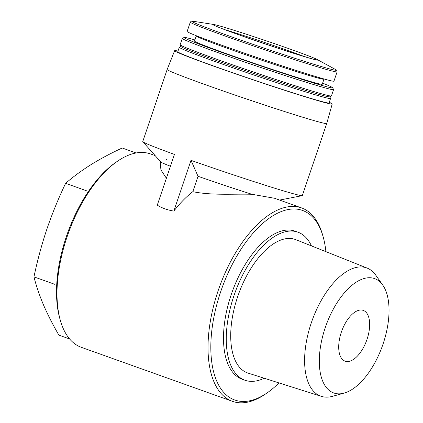 <?xml version="1.0" encoding="UTF-8"?>
<svg xmlns="http://www.w3.org/2000/svg" width="423" height="423" viewBox="0 0 423 423"><rect width="100%" height="100%" fill="white"/><g stroke="black" fill="none" stroke-linecap="round" stroke-linejoin="round"><path stroke-width="0.63" d="M362.818 310.255A26.956 13.309 -70.3 0 1 363.251 310.392A26.956 13.309 -70.3 0 1 366.709 340.256A26.956 13.309 -70.3 0 1 345.11 361.157A26.956 13.309 -70.3 0 1 341.345 332.166A26.956 13.309 -70.3 0 1 362.818 310.255M325.879 251.648A100.674 49.708 109.7 0 0 323.109 236.663L322.548 234.696A102.699 50.702 109.7 0 0 301.551 207.91A102.699 50.702 109.7 0 0 219.241 287.555A102.699 50.702 109.7 0 0 232.428 401.327A102.699 50.702 109.7 0 0 234.078 401.85A102.699 50.702 109.7 0 0 265.649 393.913L267.331 392.75A100.674 49.708 109.7 0 0 278.969 382.91M155.109 155.574L150.514 153.935A102.699 50.702 109.7 0 0 117.298 161.343A102.699 50.702 109.7 0 0 60.394 320.565A102.699 50.702 109.7 0 0 81.39 347.346L232.428 401.327M160.761 161.94L160.296 163.32L160.93 169.946L166.387 178.236M167.08 159.857L166.043 159.503M178.009 51.088A83.172 2.469 18.7 0 0 174.641 50.675L167.159 69.472A84.235 2.501 18.7 0 0 167.159 69.478L142.757 141.573A84.235 2.501 18.7 0 0 142.821 141.731A84.235 2.501 18.7 0 0 174.45 154.421L157.271 205.166C162.041 208.105 167.556 210.078 173.827 211.082A102.699 50.702 -70.3 0 1 192.825 191.667C212.023 195.664 235.103 193.66 251.992 194.294L274.569 198.271M142.821 141.731L160.825 162.009A60.648 1.798 18.7 0 0 170.448 166.239M192.825 191.667L198.027 176.291A60.648 1.798 18.7 0 0 251.992 194.294M198.027 176.291L191.006 160.338A84.235 2.501 18.7 0 0 291.521 193.232A84.235 2.501 18.7 0 0 302.181 195.675A84.235 2.501 18.7 0 0 302.329 195.585L326.73 123.49A84.235 2.501 18.7 0 0 326.736 123.49A84.235 2.501 18.7 0 1 315.923 121.137A84.235 2.501 18.7 0 1 225.792 91.876A84.235 2.501 18.7 0 1 167.159 69.478M117.298 161.343L115.611 162.511A100.674 49.708 109.7 0 0 59.833 318.593L60.394 320.565M323.109 236.663A100.674 49.708 109.7 0 0 233.242 262.514A100.674 49.708 109.7 0 0 236.383 400.528A100.674 49.708 109.7 0 0 267.331 392.75M311.46 245.906A78.625 38.821 109.7 0 0 297.866 232.153L295.106 231.17A78.625 38.821 109.7 0 0 232.09 292.145A78.625 38.821 109.7 0 0 242.183 379.251L244.943 380.235A78.625 38.821 109.7 0 0 246.207 380.637A78.625 38.821 109.7 0 0 264.179 378.215M297.866 232.153A78.625 38.821 109.7 0 0 234.85 293.128A78.625 38.821 109.7 0 0 244.943 380.235M382.741 285.054L375.746 275.151A68.114 33.629 109.7 0 0 367.19 268.108L295.836 239.677A70.868 34.987 109.7 0 0 238.456 294.419A70.868 34.987 109.7 0 0 248.142 373.128L321.353 396.362A68.114 33.629 109.7 0 0 321.882 396.52A68.114 33.629 109.7 0 0 332.436 396.34L344.126 393.115A60.732 29.985 109.7 0 0 382.413 345.866A60.732 29.985 109.7 0 0 382.741 285.054A60.732 29.985 109.7 0 0 329.311 317.255A60.732 29.985 109.7 0 0 334.715 393.274A60.732 29.985 109.7 0 0 344.126 393.115M367.19 268.108A68.114 33.629 109.7 0 0 312.042 320.719A68.114 33.629 109.7 0 0 321.353 396.362M69.626 338.966L58.882 335.127C52.854 324.748 47.736 314.696 43.516 304.967C39.429 295.28 36.246 285.922 33.967 276.88L54.81 284.33M33.967 276.88C37.335 260.753 41.644 244.811 46.895 229.06C52.246 213.488 58.49 198.239 65.634 183.318L86.477 190.768M65.634 183.318C73.195 176.761 81.655 170.532 91.024 164.621C100.515 158.757 110.916 153.216 122.221 147.997L136.1 152.962M191.006 160.338L173.827 211.082M174.641 50.675A83.172 2.469 18.7 0 0 232.476 72.772A83.172 2.469 18.7 0 0 321.538 101.684A83.172 2.469 18.7 0 0 332.208 104.005A83.172 2.469 18.7 0 0 329.284 102.292M180.975 46.419L179.352 47.223A79.852 2.369 18.7 0 0 179.299 47.276L177.787 51.743A79.852 2.369 18.7 0 0 233.369 72.973A79.852 2.369 18.7 0 0 318.815 100.711A79.852 2.369 18.7 0 0 329.062 102.948L330.575 98.48A79.852 2.369 18.7 0 0 330.564 98.4L329.76 96.782M179.299 47.276A79.852 2.369 18.7 0 0 234.881 68.505A79.852 2.369 18.7 0 0 320.327 96.248A79.852 2.369 18.7 0 0 330.575 98.48M194.945 39.936A78.424 2.327 18.7 0 0 184.164 37.473L182.35 38.366A79.852 2.369 18.7 0 0 182.297 38.419L180.161 44.722A79.852 2.369 18.7 0 0 180.172 44.801L181.018 46.509A78.504 2.327 18.7 0 0 236.716 67.675A78.504 2.327 18.7 0 0 319.656 94.578A78.504 2.327 18.7 0 0 329.676 96.825L331.383 95.984A79.852 2.369 18.7 0 0 331.436 95.926L333.573 89.623A79.852 2.369 18.7 0 0 333.562 89.549L332.663 87.735A78.424 2.327 18.7 0 0 322.601 83.146M180.172 44.801A79.852 2.369 18.7 0 0 236.827 66.332A79.852 2.369 18.7 0 0 321.189 93.695A79.852 2.369 18.7 0 0 331.383 95.984M182.297 38.419A79.852 2.369 18.7 0 0 237.879 59.654A79.852 2.369 18.7 0 0 323.325 87.392A79.852 2.369 18.7 0 0 333.573 89.623M184.164 37.473A78.424 2.327 18.7 0 0 237.636 58.009A78.424 2.327 18.7 0 0 322.612 85.62A78.424 2.327 18.7 0 0 332.663 87.735M196.341 35.754L194.564 41.063A67.389 1.999 18.7 0 0 241.464 58.982A67.389 1.999 18.7 0 0 313.575 82.39A67.389 1.999 18.7 0 0 322.22 84.277L324.034 78.974M190.292 22.149L187.146 31.445A77.494 2.3 18.7 0 0 241.089 52.05A77.494 2.3 18.7 0 0 324.013 78.969A77.494 2.3 18.7 0 0 333.953 81.137L337.099 71.841C336.734 69.7 337.702 71.228 335.561 69.515A76.383 2.268 18.7 0 1 326.672 68.092A76.383 2.268 18.7 0 1 239.117 39.524A76.383 2.268 18.7 0 1 192.93 21.235C190.186 21.298 191.883 20.669 190.292 22.149A77.494 2.3 18.7 0 0 244.235 42.755A77.494 2.3 18.7 0 0 327.159 69.673A77.494 2.3 18.7 0 0 337.099 71.841M310.757 58.501A55.508 1.644 18.7 0 0 317.218 59.532A55.508 1.644 18.7 0 0 265.829 40.693A55.508 1.644 18.7 0 0 213.562 24.449A55.508 1.644 18.7 0 0 247.127 37.737A55.508 1.644 18.7 0 0 310.757 58.501M196.288 35.96A67.389 1.999 18.7 0 0 243.193 53.88A67.389 1.999 18.7 0 0 315.304 77.287A67.389 1.999 18.7 0 0 323.949 79.17M305.221 56.883A53.488 1.586 18.7 0 0 224.708 29.631M274.575 198.265L301.551 207.91M279.598 200.063L302.181 195.675M332.208 104.005L326.736 123.49M213.562 24.449L192.93 21.235M317.218 59.532L335.561 69.515M316.827 60.024L310.656 58.464L278.736 48.476L243.082 36.315C228.235 31.048 218.707 27.447 214.498 25.507L213.573 25.073"/></g></svg>
